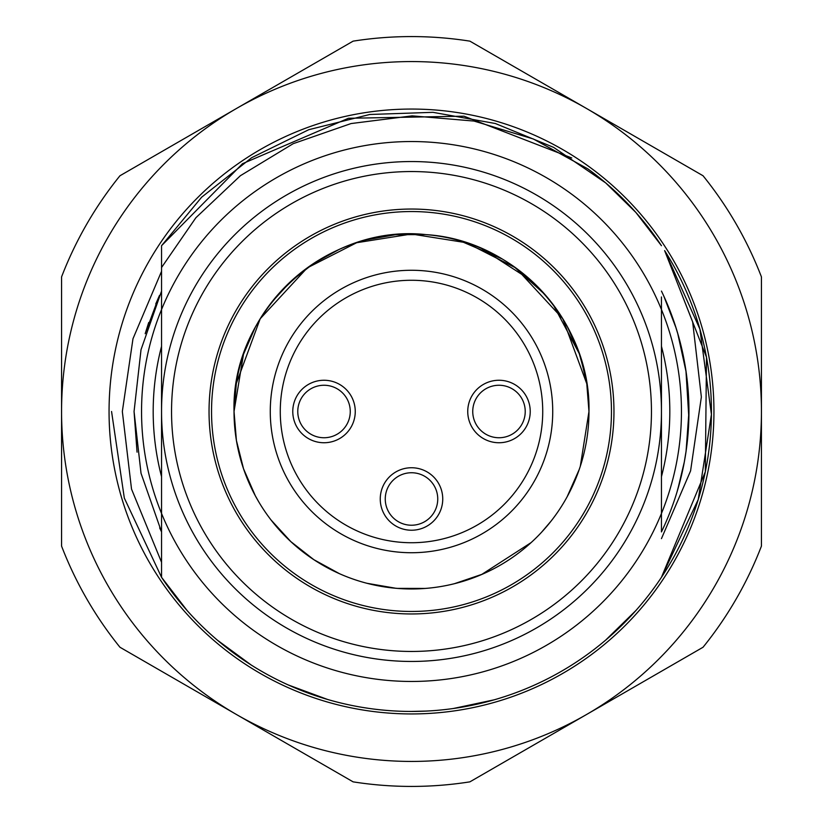 <?xml version="1.0" encoding="UTF-8"?>
<svg xmlns="http://www.w3.org/2000/svg" width="823" height="823" viewBox="0 0 823 823"><rect width="100%" height="100%" fill="white"/><g stroke="black" fill="none" stroke-linecap="round" stroke-linejoin="round"><path stroke-width="1.23" d="M442.743 498.985A31.243 31.243 0 0 1 411.5 530.228A31.243 31.243 0 0 1 380.257 498.985A31.243 31.243 0 0 1 411.5 467.742A31.243 31.243 0 0 1 442.743 498.985M467.742 411.5A31.243 31.243 0 0 1 498.985 380.257A31.243 31.243 0 0 1 530.228 411.5A31.243 31.243 0 0 1 498.985 442.743A31.243 31.243 0 0 1 467.742 411.5M292.772 411.5A31.243 31.243 0 0 1 324.015 380.257A31.243 31.243 0 0 1 355.258 411.5A31.243 31.243 0 0 1 324.015 442.743A31.243 31.243 0 0 1 292.772 411.5M297.772 411.5A26.243 26.243 0 0 1 324.015 385.257A26.243 26.243 0 0 1 350.259 411.5A26.243 26.243 0 0 1 324.015 437.743A26.243 26.243 0 0 1 297.772 411.5M552.727 411.5A141.227 141.227 0 0 0 411.5 270.273A141.227 141.227 0 0 0 270.273 411.5A141.227 141.227 0 0 0 411.5 552.727A141.227 141.227 0 0 0 552.727 411.5A141.227 141.227 0 0 0 411.5 270.273A141.227 141.227 0 0 0 270.273 411.5M472.741 411.5A26.243 26.243 0 0 1 498.985 385.257A26.243 26.243 0 0 1 525.228 411.5A26.243 26.243 0 0 1 498.985 437.743A26.243 26.243 0 0 1 472.741 411.5M385.257 498.985A26.243 26.243 0 0 1 411.5 472.741A26.243 26.243 0 0 1 437.743 498.985A26.243 26.243 0 0 1 411.5 525.228A26.243 26.243 0 0 1 385.257 498.985M651.456 411.5A239.956 239.956 0 0 0 411.5 171.544A239.956 239.956 0 0 0 171.544 411.5A239.956 239.956 0 0 0 411.5 651.456A239.956 239.956 0 0 0 651.456 411.5M613.958 411.5A202.458 202.458 0 0 0 411.5 209.042A202.458 202.458 0 0 0 209.042 411.5A202.458 202.458 0 0 0 411.5 613.958A202.458 202.458 0 0 0 613.958 411.5M611.458 411.5A199.958 199.958 0 0 0 411.5 211.542A199.958 199.958 0 0 0 211.542 411.5A199.958 199.958 0 0 0 411.5 611.458A199.958 199.958 0 0 0 611.458 411.5M580.328 466.188L588.97 411.5A177.47 177.47 0 0 0 411.5 234.03A177.47 177.47 0 0 0 234.03 411.5C231.129 311.248 326.494 223.465 426.16 234.637C515.517 240.007 590.996 321.999 588.97 411.5L586.789 383.765M243.464 354.435L234.03 411.5L236.211 383.765M236.222 383.734L260.191 318.779L307.185 267.928L356.657 242.723L411.5 234.03L466.343 242.723L515.815 267.928L562.809 318.779L586.778 383.734M313.265 263.699L290.828 281.384M277.752 294.85L270.654 303.533M257.105 323.995L255.017 327.791M374.444 237.95L389.907 235.357M459.944 240.779L502.03 258.864M513.912 266.57L545.135 294.727M553.149 304.592L579.258 353.612L585.235 375.288M586.521 382.129L580.904 358.633M579.197 353.427L567.181 326.32M551.091 301.918L538.149 287.186M531.102 280.396L481.527 248.433M453.72 239.133L451.055 238.495M425.152 234.565L396.089 234.709M395.081 234.792L366.873 239.74M338.819 249.606L313.8 263.35M290.55 281.631L271.24 302.771M255.202 327.451L243.526 354.229M236.417 382.541L234.03 411.407M588.97 411.5A177.47 177.47 0 0 1 411.5 588.97A177.47 177.47 0 0 1 234.03 411.5L236.417 440.49L243.546 468.822L255.284 495.703L258.7 501.763M290.858 541.647L313.851 559.681M366.924 583.281L395.986 588.291M271.199 520.167L290.91 541.699M313.841 559.671L339.436 573.672M366.935 583.281L395.853 588.27M397.17 588.383L425.203 588.435M451.169 584.474L453.936 583.816M481.568 574.547L531.133 542.583M541.596 532.203L551.081 521.093M567.17 496.701L579.186 469.583M532.45 541.359L530.207 543.417L532.45 541.359M509.643 559.362L504.52 562.634L509.643 559.362M482.494 574.145L454.419 583.692L482.494 574.145M426.756 588.311L423.752 588.538L426.756 588.311M400.235 588.61L393.373 588.034L400.235 588.61M161.545 476.671A258.309 258.309 0 0 1 161.545 346.329M661.455 346.329A258.309 258.309 0 0 1 661.455 476.671M661.455 296.959L661.455 309.541A269.944 269.944 0 0 0 161.545 309.541L161.545 245.707L242.507 163.695L348.407 118.275L463.977 116.187L571.759 157.965M664.675 524.981L661.455 531.915L661.455 526.041L661.455 531.915A277.444 277.444 0 0 0 661.455 291.085L663.822 296.126M159.652 527.903L161.545 531.915L161.545 526.041L161.545 577.293L161.545 513.459A269.944 269.944 0 0 0 661.455 513.459L661.455 526.041M661.455 513.459L661.455 309.541A269.944 269.944 0 0 1 661.455 513.459M605.707 182.922L635.891 212.468M161.545 245.707L161.545 267.526L161.545 245.707L201.656 197.191L251.663 157.697L308.738 129.715L369.753 114.479L432.97 112.329L495.333 123.512L553.632 147.379L605.656 182.881M635.819 212.385L661.425 245.666M161.545 411.5L161.545 309.541A269.944 269.944 0 0 0 161.545 513.459L161.545 411.5A249.955 249.955 0 0 0 411.5 661.455A249.955 249.955 0 0 0 661.455 411.5A249.955 249.955 0 0 0 411.5 161.545A249.955 249.955 0 0 0 161.545 411.5M161.545 271.312L132.976 338.757L122.339 411.5L131.526 489.099L161.545 562.263L161.545 526.041L161.545 577.293A299.942 299.942 0 0 0 661.455 577.293L705.321 471.795L706.494 357.233L664.634 250.593L699.9 329.107L711.422 414.422L698.243 499.479L661.455 577.293L698.243 499.479L711.422 414.422L699.9 329.118L664.624 250.593L692.647 321.855L701.361 396.995L690.579 470.9L661.455 538.633M635.901 610.522L605.687 640.099M571.337 665.303L570.761 665.663M494.263 699.797L453.247 708.521M426.18 711.082L411.202 711.442M368.941 708.408L362.706 707.441M327.657 699.488L288.235 684.942M251.2 665.015L217.334 640.119M187.181 610.615L161.575 577.345M661.455 245.707A299.942 299.942 0 0 0 587.797 168.838L533.335 138.984L474.007 121.063L412.107 115.858L351.092 123.553L293.204 143.675L240.419 175.69L195.884 217.735L161.545 267.526M145.393 332.996L148.716 322.503M155.742 303.975L159.497 295.426M662.762 293.842L664.531 297.71M674.654 323.593L678.337 335.506M685.95 370.854L688.872 417.991M686.238 450.15L684.17 462.783M681.928 473.513L677.01 492M686.125 372.027L677.658 333.181M161.545 291.085L141.021 349.713L134.056 411.5L137.05 452.156M676.156 328.233L663.863 296.229M158.962 296.619L145.187 333.706M161.545 577.293L124.324 498.09L111.558 411.5L124.324 498.09L161.545 577.293M161.545 531.915L141.021 473.256L134.056 411.5M661.455 531.915L663.986 526.514M677.771 489.438L684.325 461.929M686.135 450.87L688.944 411.5M686.032 451.601L688.944 413.012M109.058 411.5A302.442 302.442 0 0 1 411.5 109.058A302.442 302.442 0 0 1 713.942 411.5A302.442 302.442 0 0 1 411.5 713.942A302.442 302.442 0 0 1 109.058 411.5M664.624 250.593A299.942 299.942 0 0 1 661.455 577.293M236.53 714.549A349.929 349.929 0 0 0 586.47 714.549L469.892 781.85A374.928 374.928 0 0 1 353.108 781.85L236.53 714.549A349.929 349.929 0 0 1 236.53 108.451L353.108 41.15A374.928 374.928 0 0 1 469.892 41.15L586.47 108.451A349.929 349.929 0 0 0 236.53 108.451L119.963 175.752A374.928 374.928 0 0 0 61.571 276.898L61.571 546.102A374.928 374.928 0 0 0 119.963 647.248L236.53 714.549M586.47 108.451A349.929 349.929 0 0 1 586.47 714.549L703.037 647.248A374.928 374.928 0 0 0 761.429 546.102L761.429 276.898A374.928 374.928 0 0 0 703.037 175.752L586.47 108.451M542.727 411.5A131.227 131.227 0 0 0 411.5 280.273A131.227 131.227 0 0 0 280.273 411.5A131.227 131.227 0 0 0 411.5 542.727A131.227 131.227 0 0 0 542.727 411.5"/></g></svg>

